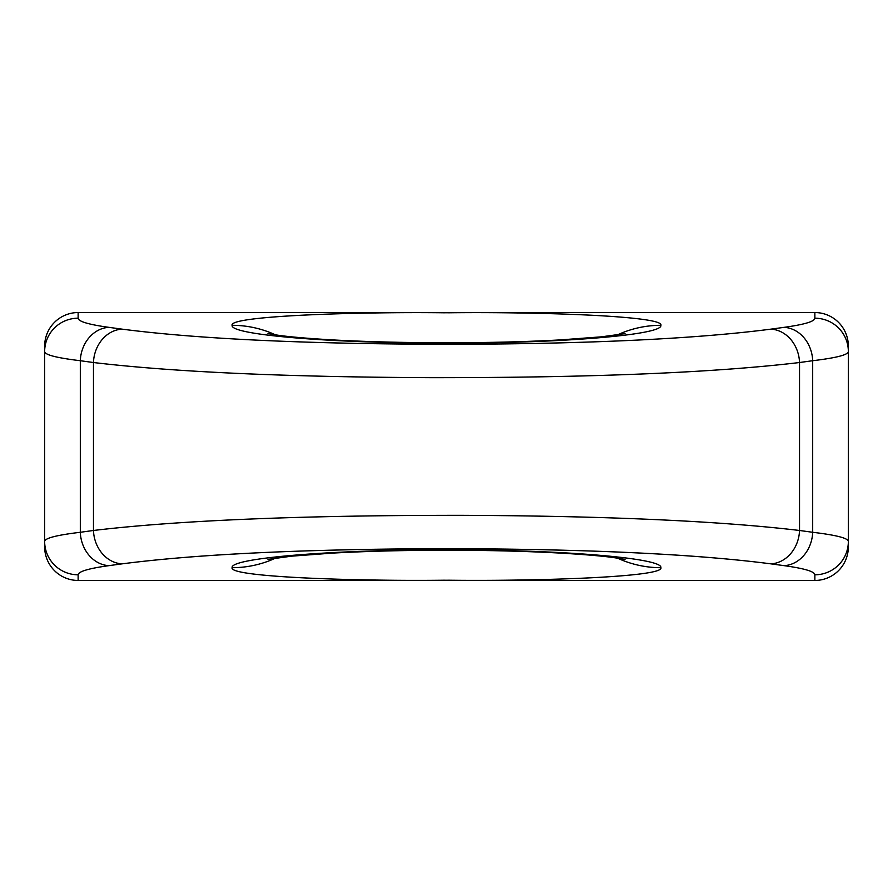 <?xml version="1.0" encoding="UTF-8"?>
<svg xmlns="http://www.w3.org/2000/svg" width="893" height="893" viewBox="0 0 893 893"><rect width="100%" height="100%" fill="white"/><g stroke="black" fill="none" stroke-linecap="round" stroke-linejoin="round"><path stroke-width="1.34" d="M44.65 346.149A33.599 33.487 -90 0 1 78.138 312.55L814.862 312.55L814.862 318.198C814.65 321.48 804.392 324.539 784.065 327.351A33.487 28.554 82.2 0 1 812.686 360.716C836.228 357.903 848.116 354.856 848.35 351.574L848.35 546.851A33.599 33.487 90 0 1 814.862 580.45L78.138 580.45A33.599 33.487 -90 0 1 44.65 546.851L44.65 351.574C44.884 354.856 56.772 357.903 80.314 360.716L80.314 532.284L93.464 530.475A33.487 28.554 82.2 0 0 122.084 563.851L108.935 565.649C88.608 568.461 78.35 571.52 78.138 574.802L78.138 580.45L814.862 580.45L814.862 574.802C814.65 571.52 804.392 568.461 784.065 565.649L770.916 563.851C697.734 554.397 594.358 549.351 460.799 548.704C313.677 548.637 200.78 553.682 122.084 563.851C195.31 554.397 298.697 549.34 432.245 548.704C579.378 548.637 692.265 553.682 770.916 563.851A33.487 28.554 -82.2 0 0 799.536 530.475C719.892 521.021 607.407 515.975 462.061 515.328C301.957 515.261 179.091 520.306 93.464 530.475A33.487 28.554 82.2 0 0 122.084 563.851L108.935 565.649A33.487 28.554 -97.8 0 1 80.314 532.284L93.464 530.475L93.464 362.525L80.314 360.716L80.314 532.284C56.772 535.097 44.884 538.144 44.65 541.426A33.487 33.376 0 0 0 78.138 574.802C78.35 571.52 88.608 568.461 108.935 565.649A33.487 28.554 -97.8 0 1 80.314 532.284C56.772 535.097 44.884 538.144 44.65 541.426A33.487 33.376 0 0 0 78.138 574.802L78.138 580.45A33.599 33.487 -90 0 1 44.65 546.851L44.65 346.149A33.599 33.487 -90 0 1 78.138 312.55L814.862 312.55A33.599 33.487 90 0 1 848.35 346.149L848.35 541.426C848.116 538.144 836.228 535.097 812.686 532.284L812.686 360.716L799.536 362.525A33.487 28.554 -97.8 0 0 770.916 329.149C697.712 338.603 594.325 343.66 460.755 344.296C313.633 344.363 200.746 339.318 122.084 329.149L108.935 327.351C88.608 324.539 78.35 321.48 78.138 318.198A33.487 33.376 180 0 0 44.65 351.574C44.884 354.856 56.772 357.903 80.314 360.716A33.487 28.554 -82.2 0 1 108.935 327.351L122.084 329.149A33.487 28.554 97.8 0 0 93.464 362.525C173.119 371.979 285.615 377.025 430.939 377.672C591.054 377.739 713.92 372.694 799.536 362.525A33.487 28.554 -97.8 0 0 770.916 329.149C697.712 338.603 594.325 343.66 460.755 344.296C313.633 344.363 200.746 339.318 122.084 329.149A33.487 28.554 97.8 0 0 93.464 362.525C173.119 371.979 285.615 377.025 430.939 377.672C591.054 377.739 713.92 372.694 799.536 362.525L799.536 530.475L812.686 532.284A33.487 28.554 97.8 0 1 784.065 565.649L770.916 563.851A33.487 28.554 -82.2 0 0 799.536 530.475L812.686 532.284A33.487 28.554 97.8 0 1 784.065 565.649C804.392 568.461 814.65 571.52 814.862 574.802A33.487 33.376 -0 0 0 848.35 541.426C848.116 538.144 836.228 535.097 812.686 532.284L812.686 360.716L799.536 362.525L799.536 530.475C719.892 521.021 607.407 515.975 462.061 515.328C301.957 515.261 179.091 520.306 93.464 530.475L93.464 362.525L80.314 360.716A33.487 28.554 -82.2 0 1 108.935 327.351C88.608 324.539 78.35 321.48 78.138 318.198L78.138 312.55L78.138 318.198A33.487 33.376 180 0 0 44.65 351.574L44.65 541.426M232.18 567.68C229.289 558.136 332.296 549.63 446.467 549.876C560.804 549.63 663.655 558.136 660.82 567.68C664.883 576.934 539.986 581.332 444.145 580.216C349.453 581.287 228.005 576.733 232.18 567.68A102.695 102.338 0 0 0 275.647 558.069A102.695 102.338 180 0 1 232.18 567.68C228.117 576.923 352.902 581.332 448.71 580.216C543.435 581.287 664.984 576.733 660.82 567.691C663.655 558.136 560.804 549.63 446.467 549.876C332.296 549.63 229.289 558.136 232.18 567.68M784.065 327.351L770.916 329.149L784.065 327.351A33.487 28.554 82.2 0 1 812.686 360.716C836.228 357.903 848.116 354.856 848.35 351.574A33.487 33.376 180 0 0 814.862 318.198C814.65 321.48 804.392 324.539 784.065 327.351M232.18 325.32C229.289 334.864 332.296 343.37 446.467 343.124C560.804 343.37 663.655 334.864 660.82 325.32C664.883 316.066 540.031 311.668 444.212 312.784C349.498 311.713 228.005 316.256 232.18 325.32A102.695 102.338 0 0 1 275.636 334.931A102.695 102.338 180 0 0 232.18 325.32C229.289 334.864 332.296 343.37 446.467 343.124C560.804 343.37 663.655 334.864 660.82 325.32C664.995 316.256 543.502 311.713 448.777 312.784C352.969 311.668 228.117 316.077 232.18 325.32M848.35 351.574A33.487 33.376 180 0 0 814.862 318.198L814.862 312.55A33.599 33.487 90 0 1 848.35 346.149L848.35 541.426A33.487 33.376 -0 0 1 814.862 574.802L814.862 580.45A33.599 33.487 90 0 0 848.35 546.851M617.353 334.931A102.695 102.338 -0 0 1 660.82 325.32A102.695 102.338 180 0 0 617.353 334.931M617.364 558.069A102.695 102.338 -0 0 0 660.82 567.691A102.695 102.338 180 0 1 617.364 558.069M625.067 333.625L601.156 336.851L560.782 339.876C527.339 341.74 490.078 342.7 448.989 342.767C408.045 342.778 370.584 341.896 336.605 340.121C312.416 338.793 293.574 337.264 280.089 335.534L267.933 333.625M267.933 559.375L291.844 556.149L332.218 553.124C365.661 551.26 402.933 550.3 444.011 550.233C484.955 550.222 522.416 551.104 556.406 552.89C580.595 554.207 599.426 555.736 612.911 557.466L625.067 559.375"/></g></svg>
